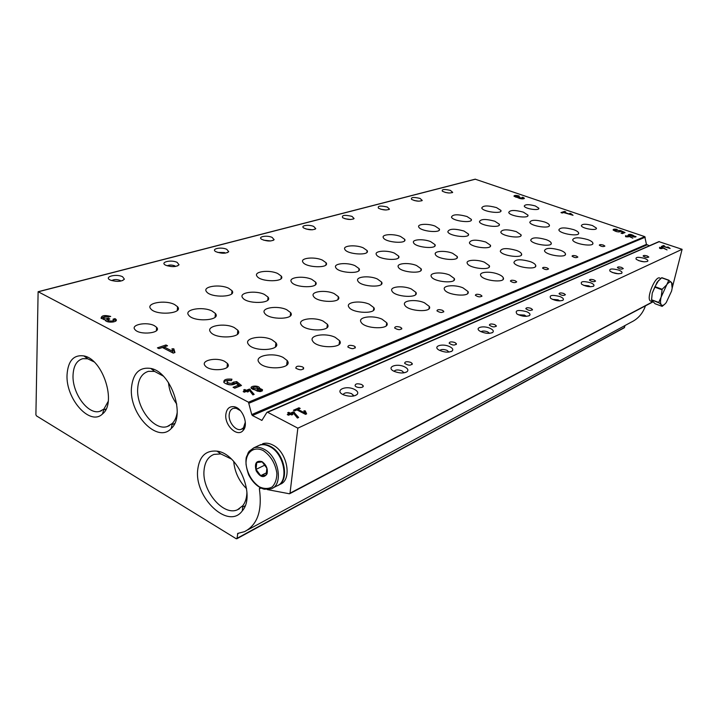<?xml version="1.0" encoding="UTF-8"?>
<svg xmlns="http://www.w3.org/2000/svg" width="718" height="718" viewBox="0 0 718 718"><rect width="100%" height="100%" fill="white"/><g stroke="black" fill="none" stroke-linecap="round" stroke-linejoin="round"><path stroke-width="1.08" d="M649.359 245.78L646.442 244.371L251.74 414.573L248.473 402.206L38.117 291.714L35.9 414.726L36.456 415.875L236.204 538.733L237.039 538.32L237.784 533.393L244.47 531.67C257.43 524.984 262.402 510.695 259.377 488.805L259.71 487.917L261.181 488.177M633.581 235.576C631.284 234.31 629.524 234.059 628.277 234.813L631.966 236.231C633.958 237.128 635.322 237.272 636.067 236.671L633.509 235.872M522.767 197.226L521.923 197.477L522.803 198.024L519.985 198.051L519.329 197.638L520.011 197.288L518.827 196.885L516.43 196.84L515.56 196.292L519.222 196.014C516.143 195.215 514.393 195.233 513.953 196.068L517.723 197.594C520.837 199.03 523.072 199.245 524.418 198.258L522.767 197.226L522.65 197.836M621.178 231.384L623.197 232.291L621.061 233.135L622.38 233.583L625.037 232.533L620.684 230.586L615.182 230.236L617.309 230.029L617.013 229.356C614.518 228.979 613.217 229.159 613.109 229.877C615.865 231.86 618.557 232.363 621.178 231.384L621.16 231.456M259.781 388.402L259.503 387.639C257.753 385.081 249.236 385.952 251.408 388.474L255.868 390.305C259.674 392.145 261.864 391.92 262.465 389.632L259.781 388.402L259.701 389.156M114.988 318.63L112.977 319.232L113.489 319.6C113.39 321.108 111.685 321.44 108.364 320.605L108.669 319.339L109.827 318.998L108.4 318.262L103.589 318.02C103.688 316.512 105.384 316.18 108.696 317.015L110.707 316.423C104.505 314.852 101.31 315.48 101.139 318.307L105.061 319.833L105.411 320.533C107.7 323.36 118.694 322.077 115.939 319.322L114.988 318.63L114.925 319.977L113.507 320.407M238.484 385.144L233.072 387.289L234.768 388.169L241.472 385.494L236.68 381.581L233.287 382.2C231.752 383.69 229.715 383.708 227.184 382.245C226.834 380.791 228.225 380.262 231.367 380.666L231.959 379.194C225.829 378.646 223.19 379.795 224.052 382.622C228.198 385.36 232.264 385.593 236.258 383.313L238.484 385.144L238.349 386.571L234.58 388.07M535.26 205.931L538.796 208.175C539.972 211.065 524.723 208.875 524.248 206.075C525.154 204.271 528.825 204.226 535.26 205.931M154.415 325.712L156.614 327.327C162.178 333.098 139.678 335.593 135.002 329.643C130.173 324.733 146.804 321.458 154.415 325.712M592.431 225.533L596.416 228.091C597.457 231.142 581.679 228.575 581.356 225.64C582.271 223.81 585.96 223.774 592.431 225.533M224.716 361.414L227.418 363.452C233.224 369.932 210.069 372.436 205.151 365.776C200.205 360.409 216.54 356.864 224.716 361.414M560.148 250.178C563.244 251.327 565.003 252.53 565.434 253.777C567.193 258.417 545.24 255.204 544.468 250.699C545.662 247.782 550.894 247.611 560.148 250.178M530.44 261.684C533.456 262.842 535.206 264.062 535.691 265.355C537.782 270.39 514.994 267.419 513.909 262.501C515.093 259.207 520.604 258.929 530.44 261.684M498.157 274.186C501.074 275.344 502.797 276.583 503.336 277.902C505.858 283.386 482.164 280.747 480.683 275.362C478.969 271.799 490.502 271.054 498.157 274.186M462.948 287.828L468.028 291.544C471.062 297.521 446.399 295.358 444.424 289.453C442.297 285.441 454.88 284.382 462.948 287.828M424.392 302.754L429.328 306.442C433.008 312.94 407.303 311.433 404.71 304.953C402.035 300.42 415.857 298.939 424.392 302.754M382.003 319.169L386.733 322.759C391.202 329.822 364.394 329.194 361.01 322.095C357.627 316.952 372.947 314.906 382.003 319.169M335.171 337.316L339.605 340.709C345.053 348.365 317.069 348.903 312.716 341.14C308.408 335.315 325.523 332.506 335.171 337.316M283.152 357.456L287.191 360.553C293.841 368.801 264.601 370.865 259.036 362.419C253.526 355.823 272.858 351.991 283.152 357.456M587.584 239.552C590.735 240.692 592.503 241.867 592.889 243.07C594.369 247.351 573.188 243.967 572.668 239.848C573.861 237.245 578.834 237.146 587.584 239.552M466.978 216.504L471.313 219.367C473.359 223.576 452.573 221.216 451.46 217.096C452.636 214.26 457.806 214.063 466.978 216.504M435.09 226.107L439.353 228.979C441.732 233.512 420.165 231.429 418.738 226.96C417.077 223.926 428.188 223.37 435.09 226.107M400.59 236.491L404.746 239.354C407.528 244.246 385.117 242.522 383.313 237.676C381.321 234.301 393.365 233.521 400.59 236.491M363.12 247.773L367.149 250.591C370.416 255.859 347.09 254.603 344.828 249.361C342.414 245.61 355.554 244.515 363.12 247.773M322.31 260.06L326.16 262.797C330.011 268.469 305.697 267.823 302.879 262.133C299.936 257.95 314.358 256.47 322.31 260.06M277.678 273.495L281.294 276.107C285.845 282.192 260.454 282.327 256.963 276.17C253.364 271.503 269.304 269.519 277.678 273.495M228.647 288.25L231.986 290.682C237.362 297.189 210.796 298.293 206.488 291.652C202.081 286.455 219.843 283.825 228.647 288.25M174.564 304.531L177.543 306.712C183.898 313.64 156.039 315.956 150.753 308.821C145.323 303.032 165.275 299.568 174.564 304.531M496.542 207.61L500.931 210.437C502.69 214.35 482.622 211.783 481.769 207.978C482.936 205.438 487.863 205.312 496.542 207.61M494.792 221.216L499.333 224.213C501.245 228.432 480.414 225.847 479.436 221.736C480.611 218.963 485.727 218.784 494.792 221.216M463.972 231.008L468.45 234.032C470.685 238.591 449.082 236.258 447.808 231.788C448.974 228.683 454.359 228.423 463.972 231.008M430.62 241.607L435.009 244.641C437.639 249.559 415.192 247.557 413.55 242.702C411.701 239.381 423.387 238.663 430.62 241.607M394.406 253.113L398.678 256.12C401.775 261.433 378.431 259.88 376.349 254.603C374.096 250.896 386.822 249.891 394.406 253.113M354.952 265.651L359.063 268.595C362.734 274.33 338.411 273.352 335.782 267.626C333.035 263.488 346.974 262.106 354.952 265.651M311.8 279.365L315.705 282.201C320.057 288.376 294.676 288.151 291.382 281.932C288.008 277.301 303.4 275.443 311.8 279.365M264.404 294.425L268.038 297.09C273.208 303.714 246.687 304.45 242.585 297.719C238.412 292.531 255.536 290.045 264.404 294.425M212.106 311.047L215.391 313.47C221.548 320.551 193.761 322.49 188.69 315.229C183.521 309.431 202.736 306.128 212.106 311.047M523.35 212.142L527.936 215.095C529.579 219.008 509.466 216.244 508.739 212.447C509.906 209.961 514.779 209.853 523.35 212.142M516.269 231.6L521.062 234.795C522.937 239.175 501.702 236.393 500.769 232.129C501.954 229.293 507.114 229.114 516.269 231.6M485.718 242.002L490.448 245.233C492.656 249.972 470.622 247.45 469.384 242.81C470.559 239.615 475.998 239.345 485.718 242.002M452.591 253.274L457.24 256.532C459.861 261.657 436.966 259.476 435.35 254.423C433.528 250.995 445.205 250.259 452.591 253.274M416.575 265.534L421.107 268.774C424.221 274.33 400.402 272.607 398.319 267.105C396.085 263.273 408.802 262.232 416.575 265.534M377.264 278.925L381.635 282.102C385.351 288.115 360.526 287.003 357.869 280.998C355.114 276.708 369.07 275.272 377.264 278.925M334.175 293.59L338.34 296.66C342.773 303.149 316.871 302.852 313.506 296.31C310.086 291.481 325.523 289.534 334.175 293.59M286.751 309.736L290.628 312.626C295.942 319.609 268.882 320.354 264.646 313.245C260.383 307.825 277.597 305.195 286.751 309.736M234.292 327.596L237.802 330.217C244.174 337.702 215.858 339.767 210.562 332.084C205.222 325.999 224.581 322.463 234.292 327.596M544.549 221.97C547.376 222.993 548.992 224.034 549.378 225.111C550.984 229.168 530.476 226.206 529.803 222.284C530.979 219.744 535.897 219.636 544.549 221.97M546.156 239.632C549.108 240.727 550.796 241.858 551.218 243.034C552.977 247.486 531.508 244.434 530.71 240.117C531.903 237.299 537.046 237.137 546.156 239.632M516.538 250.456C519.41 251.551 521.088 252.7 521.555 253.912C523.637 258.74 501.361 255.913 500.275 251.21C501.451 248.033 506.872 247.782 516.538 250.456M484.408 262.196L489.362 265.687C491.839 270.919 468.701 268.424 467.238 263.282C465.542 259.853 476.949 259.171 484.408 262.196M449.441 274.967L454.297 278.467C457.258 284.157 433.178 282.102 431.258 276.475C429.176 272.634 441.588 271.655 449.441 274.967M411.243 288.932L415.946 292.388C419.509 298.562 394.433 297.108 391.929 290.961C389.335 286.635 402.951 285.261 411.243 288.932M369.339 304.244L373.845 307.609C378.144 314.304 351.982 313.649 348.769 306.927C345.52 302.054 360.562 300.16 369.339 304.244M323.163 321.117L327.399 324.312C332.596 331.545 305.276 331.94 301.174 324.608C297.081 319.106 313.856 316.539 323.163 321.117M272.023 339.802L275.9 342.737C282.183 350.519 253.633 352.278 248.437 344.317C243.258 338.097 262.124 334.624 272.023 339.802M573.547 229.616C576.563 230.702 578.259 231.815 578.636 232.946C580.126 237.057 559.412 233.853 558.855 229.886C560.04 227.364 564.931 227.283 573.547 229.616M576.366 256.039L577.864 257.062C576.249 258.031 574.31 257.726 572.058 256.164C572.39 255.366 573.826 255.33 576.366 256.039M547.08 267.895L548.57 268.936C546.963 270.04 544.953 269.762 542.53 268.092C542.862 267.195 544.379 267.132 547.08 267.895M515.219 280.783L516.7 281.842C515.12 283.098 513.029 282.847 510.417 281.079C510.74 280.065 512.347 279.966 515.219 280.783M480.459 294.847L481.904 295.915C480.378 297.36 478.197 297.144 475.361 295.269C475.675 294.111 477.371 293.967 480.459 294.847M442.36 310.266L443.769 311.325C442.315 312.985 440.044 312.824 436.948 310.84C437.226 309.503 439.03 309.314 442.36 310.266M400.42 327.237L401.775 328.27C400.438 330.172 398.059 330.083 394.649 328.009C394.882 326.457 396.803 326.205 400.42 327.237M354.046 346.004L355.32 346.991C354.145 349.172 351.658 349.181 347.871 347.018C348.024 345.223 350.088 344.882 354.046 346.004M302.475 366.871L303.642 367.778C302.682 370.282 300.079 370.425 295.843 368.208C295.897 366.099 298.105 365.65 302.475 366.871M603.398 245.098L604.897 246.094C603.282 246.947 601.415 246.642 599.297 245.161C599.629 244.461 600.993 244.434 603.398 245.098M450.437 190.414L452.69 192.37C449.8 193.465 446.345 193.061 442.306 191.167C441.642 189.238 444.352 188.987 450.437 190.414M420.03 198.419L422.247 200.448C419.348 201.659 415.785 201.3 411.558 199.362C410.723 197.235 413.55 196.92 420.03 198.419M387.298 207.044L389.479 209.144C386.571 210.482 382.891 210.168 378.44 208.202C377.426 205.842 380.378 205.456 387.298 207.044M351.955 216.351L354.091 218.523C351.192 220.004 347.395 219.753 342.701 217.76C341.463 215.149 344.55 214.673 351.955 216.351M313.685 226.43L315.776 228.665C312.886 230.316 308.955 230.137 303.992 228.136C299.729 225.703 308.48 224.187 313.685 226.43M272.104 237.38L274.141 239.677C271.269 241.508 267.204 241.427 261.935 239.435C257.008 236.814 266.611 234.912 272.104 237.38M226.771 249.317L228.737 251.668C225.901 253.696 221.683 253.732 216.073 251.776C210.374 248.966 220.956 246.588 226.771 249.317M177.14 262.384L179.042 264.78C176.251 267.033 171.862 267.204 165.867 265.301C159.243 262.321 170.983 259.342 177.14 262.384M122.59 276.753L124.393 279.167C121.665 281.662 117.088 282.012 110.653 280.2C102.943 277.058 116.056 273.352 122.59 276.753M646.442 244.371L644.764 236.635L475.19 179.177M158.965 348.652L157.43 347.853L165.993 344.981L167.527 345.771L164.117 346.92L172.724 351.38L171.97 348.813L173.828 348.804L174.95 352.529L173.235 353.121L162.412 347.494L158.965 348.652M245.188 390.78L243.626 389.973L244.775 389.506L246.328 390.314L249.487 389.039L254.163 394.379L252.898 394.9L249.254 390.206L247.504 390.924L248.67 391.534L247.53 391.992L246.355 391.391L244.326 392.207L243.16 391.597L245.188 390.78L245.071 391.911M562.212 213.022L560.964 212.6L564.474 211.424L565.712 211.846L564.312 212.313L571.25 214.682L569.643 213.425L570.693 213.47L573.036 215.292L563.612 212.555L562.212 213.022M626.302 236.285L625.54 235.684L626.751 236.105L628.008 235.594L632.845 238.188L628.358 236.132L627.667 236.41L628.582 236.725L628.124 236.913L625.495 236.617L626.302 236.285L626.168 236.841M618.584 270.049C621.546 271.216 622.596 272.275 621.743 273.217C618.189 274.285 614.285 273.621 610.031 271.216C608.837 268.711 611.691 268.326 618.584 270.049M590.528 282.73C593.535 283.96 594.576 285.082 593.651 286.105C590.097 287.299 586.085 286.661 581.634 284.22C580.144 281.384 583.106 280.891 590.528 282.73M559.968 296.552C563.02 297.835 564.043 299.038 563.047 300.142C559.493 301.47 555.391 300.896 550.742 298.419C548.857 295.197 551.936 294.577 559.968 296.552M526.554 311.648C529.642 313.012 530.647 314.287 529.57 315.489C526.052 316.961 521.86 316.467 516.987 314.008C514.609 310.329 517.795 309.548 526.554 311.648M489.864 328.234C492.979 329.661 493.966 331.034 492.808 332.344C489.353 333.978 485.081 333.592 479.992 331.178C474.176 327.785 483.043 325.191 489.864 328.234M449.396 346.525C452.528 348.033 453.48 349.495 452.241 350.923C448.885 352.735 444.55 352.493 439.245 350.196C432.2 346.498 441.956 343.051 449.396 346.525M404.53 366.808C407.662 368.379 408.578 369.95 407.277 371.511C404.037 373.504 399.666 373.45 394.164 371.35C385.566 367.41 396.345 362.796 404.53 366.808M354.512 389.416C357.609 391.059 358.479 392.737 357.133 394.442C354.073 396.632 349.693 396.812 344.012 394.99C333.484 390.924 345.43 384.74 354.512 389.416M644.441 258.363C647.349 259.476 648.408 260.472 647.609 261.352C644.091 262.303 640.285 261.612 636.202 259.279C635.259 257.044 637.997 256.748 644.441 258.363M621.671 267.455L623.287 268.568C621.582 269.51 619.607 269.169 617.381 267.545C617.731 266.773 619.158 266.746 621.671 267.455M593.965 279.93L595.59 281.07C593.876 282.147 591.829 281.824 589.451 280.092C589.801 279.221 591.3 279.158 593.965 279.93M563.81 293.5L565.425 294.676C563.738 295.906 561.611 295.61 559.044 293.761C559.385 292.764 560.973 292.675 563.81 293.5M530.871 308.327L532.469 309.521C530.808 310.948 528.592 310.679 525.818 308.704C526.141 307.564 527.82 307.439 530.871 308.327M494.72 324.599L496.291 325.801C494.711 327.444 492.395 327.22 489.362 325.128C489.649 323.809 491.444 323.639 494.72 324.599M454.898 342.531L456.415 343.716C454.943 345.618 452.528 345.466 449.172 343.249C449.423 341.723 451.326 341.481 454.898 342.531M410.786 362.393L412.24 363.532C410.92 365.74 408.398 365.686 404.665 363.362C404.835 361.567 406.882 361.244 410.786 362.393M361.657 384.507L363.012 385.575C364.744 388.052 356.46 388.294 355.096 385.799C355.159 383.69 357.349 383.259 361.657 384.507M647.205 255.958L648.821 257.035C647.115 257.87 645.222 257.52 643.131 255.994C643.472 255.303 644.827 255.294 647.205 255.958M672.201 287.99L682.1 249.308L297.844 428.161L267.643 412.285L266.836 412.473L261.899 420.38L252.413 415.525L251.74 414.573M682.1 249.308L658.891 241.634M294.649 410.884L293.42 410.256L298.966 407.788L300.196 408.416L297.979 409.404L304.863 412.94L303.876 410.849L305.195 410.822L306.64 413.855L305.536 414.358L296.875 409.897L294.649 410.884M289.273 413.685L287.631 412.832L288.753 412.329L290.395 413.182L293.5 411.8L298.661 417.481L297.423 418.047L293.357 413.056L291.634 413.828L292.872 414.466L291.75 414.977L290.512 414.331L288.51 415.219L287.281 414.582L289.273 413.685L289.13 414.95M662.265 246.821L661.323 246.498L663.495 245.529L664.428 245.852L663.567 246.238L668.817 248.024L667.453 247.055L668.189 247.073L670.163 248.491L663.136 246.427L662.265 246.821M660.318 247.934L659.501 247.306L660.757 247.737L661.969 247.198L667.058 249.9L662.373 247.764L661.7 248.06L662.211 248.581L660.488 248.607L659.546 248.284L660.318 247.934L660.174 248.5M236.805 538.778L624.301 327.758L625.046 325.505M247.782 529.884L631.275 322.131C638.078 318.873 642.798 313.443 645.446 305.85M267.329 489.586L289.363 493.769L290.018 493.194L297.844 428.161M225.856 414.358C226.691 408.641 229.491 406.101 234.265 406.738C242.684 408.066 248.895 424.715 243.115 430.45C237.434 437.72 224.375 425.424 225.856 414.358M67.052 374.652C68.066 360.813 73.667 354.566 83.844 355.913C102.871 358.991 116.962 403.004 102.53 413.918C90.082 426.528 65.535 398.831 67.052 374.652M197.719 469.689C199.398 456.343 205.806 450.168 216.935 451.137C237.945 453.22 256.039 495.761 242.298 510.848C228.53 530.306 194.156 497.7 197.719 469.689M131.457 387.864C132.947 373.315 139.391 366.835 150.789 368.433C171.153 371.888 186.016 415.749 171.243 428.484C157.547 443.912 129.043 414.142 131.457 387.864M177.202 412.374C176.502 417.122 174.869 420.811 172.302 423.458L167.285 426.528C154.119 431.258 136.025 407.555 137.712 388.25C138.448 378.907 142.038 373.27 148.473 371.332L154.585 371.421L163.201 376.044M176.754 404.072C172.051 397.628 169.277 390.448 168.452 382.523M246.92 491.938C246.839 497.637 245.475 502.205 242.828 505.66L237.532 509.735C223.244 516.538 201.578 490.412 204.083 469.994C204.917 461.836 208.238 456.63 214.027 454.386L220.857 453.929L231.42 459.062M246.57 488.68C239.004 481.15 234.714 472.049 233.7 461.378M108.221 401.371L103.904 409.08L99.775 411.351C88.081 415.192 71.988 393.096 73.048 375.02C73.541 365.83 76.799 360.382 82.803 358.677L87.713 358.794L93.95 361.818M245.323 422.157L243.465 427.829L241.212 429.337C235.791 431.455 228.225 422.094 229.204 414.555C229.581 411.234 230.972 409.161 233.368 408.327L236.159 408.264L240.44 410.687M638.625 260.607L644.136 261.837M111.784 280.603C113.866 279.311 116.585 279.23 119.942 280.361L120.884 281.07M167.231 265.831C169.206 264.798 171.692 264.789 174.68 265.804L175.614 266.441M217.653 252.413L224.465 252.565L225.371 253.122M263.721 240.189L270.794 240.952M305.976 228.997L312.429 229.787M344.873 218.721L350.716 219.511M380.809 209.243L386.042 210.006M414.115 200.484L418.72 201.202M445.088 192.37L449.037 193.007M343.114 394.586C344.443 392.513 347.315 392.225 351.739 393.715L353.642 396.013M394.047 371.287C395.465 369.671 398.113 369.528 401.963 370.847L403.938 372.839M439.739 350.456C441.211 349.217 443.634 349.172 447.009 350.339L449.001 352.071M480.961 331.716C482.442 330.774 484.668 330.819 487.639 331.842L489.595 333.34M518.351 314.771L524.472 315.076L526.366 316.36M552.411 299.37L558.012 299.801L559.816 300.905M583.581 285.315L588.679 285.836L590.367 286.769M612.212 272.445L618.377 273.791M231.42 380.54C227.687 380.082 225.129 380.612 223.747 382.129M236.68 381.581L236.545 382.999L233.153 383.627L233.287 382.2M240.207 385.997L236.545 382.999M233.763 382.012L233.628 383.439M227.157 382.532L227.059 383.681C229.589 385.144 231.618 385.126 233.153 383.627M164.117 346.965L162.456 347.521M165.993 344.981L165.903 346.318M173.828 348.804L173.738 350.187L172.374 350.196M174.483 352.691L173.738 350.187M172.724 351.38L172.634 352.771L164.027 348.302L164.117 346.92M103.904 316.952L101.023 318.164M115.993 320.82L114.925 319.977M113.067 322.041L113.444 320.47M107.969 321.027L108.122 321.844M108.4 318.262L108.346 319.465M107.978 319.716L105.115 320.048M103.572 318.496L103.814 319.6M297.961 409.61L297.081 409.996M298.966 407.788L298.814 409.027M305.195 410.822L304.558 412.285M305.922 414.178L305.015 412.267M304.863 412.94L304.746 413.945M297.979 409.404L297.862 410.409M288.753 412.329L288.636 413.353M291.634 413.828L291.517 414.851M294.389 412.258L294.218 413.721L293.662 413.433M297.665 417.939L294.218 413.721M293.5 411.8L293.348 413.056M290.395 413.182L290.251 414.448M291.607 414.026L290.709 414.43M290.027 414.546L289.219 414.124M262.241 390.969L261.047 390.206M260.535 390.664L260.939 389.775C258.893 388.779 257.717 388.905 257.394 390.143L260.535 390.664M260.912 391.498L260.167 390.771M258.013 390.574L257.134 391.148M257.215 388.95L257.735 387.819C255.114 386.544 253.589 386.706 253.176 388.285L257.215 388.95M256.155 390.592L257.385 390.215M257.645 389.327L257.645 388.698M253.122 388.833L252.907 389.488M259.386 389.102L257.861 388.052M253.095 387.612L251.354 388.393M244.775 389.506L244.676 390.511M247.504 390.924L247.405 391.929M250.331 389.47L250.187 390.906L249.523 390.565M253.203 394.783L250.187 390.906M249.487 389.039L249.352 390.341M246.328 390.314L246.22 391.445M247.468 391.229L246.678 391.552M245.87 391.588L245.143 391.211M617.013 229.356L616.879 229.948M615.2 230.119L613.36 230.281M623.197 232.291L622.237 233.538M620.684 230.586L620.46 231.537L618.916 231.699M623.789 233.027L623.098 232.722M619.23 230.711L619.006 231.663M614.994 231.052L615.182 230.236M618.853 231.986L619.069 231.052M564.474 211.424L563.657 212.564M570.693 213.47L570.55 214.135M564.312 212.313L564.222 212.761M515.56 196.328L514.276 196.463M523.916 198.778L522.767 198.204M518.827 196.885L518.234 197.926M519.258 198.006L518.656 197.8M663.495 245.529L663.261 246.471M661.969 247.198L661.754 248.033M660.757 247.737L660.551 248.581M634.936 236.644L632.684 236.069L634.936 236.644M632.352 235.755L629.462 235.019L632.352 235.755M629.399 235.289L628.762 235.324M628.008 235.594L627.828 236.348M626.751 236.105L626.581 236.859M262.079 461.683C266.342 464.833 268.002 468.872 267.06 473.799C263.865 478.359 260.23 477.344 256.155 470.766C254.307 463.37 256.209 460.31 261.882 461.584L262.079 461.683M256.757 462.527L262.169 461.898L266.881 468.199L266.127 475.101L260.697 475.666L256.03 469.401L256.757 462.527M257.627 446.058L259.431 445.223C262.626 444.164 266.082 444.63 269.797 446.605C284.445 453.713 289.327 482.101 276.726 485.987L272.822 487.998M260.822 444.577L260.006 444.954C263.201 443.895 266.656 444.361 270.372 446.336C284.678 453.282 289.866 480.88 277.866 485.449M262.626 443.733C265.813 442.683 269.268 443.141 272.984 445.106C287.613 452.178 292.459 480.486 279.867 484.372L278.961 484.838M265.041 465.013L256.03 469.401M266.746 472.668L260.697 475.666M672.272 284.05L671.563 282.488L668.754 280.343L658.729 302.44L661.377 304.935C660.282 303.57 660.237 300.743 661.26 296.444L662.149 289.273L654.96 286.661L658.783 280.226M664.877 304.082L662.149 306.371L661.377 304.935C662.526 305.958 664.15 305.168 666.241 302.547L671.599 291.005L672.165 288.205L671.563 282.488C670.37 281.321 668.655 282.21 666.403 285.127L662.149 289.273M658.729 302.44L651.594 299.801L652.24 293.141L657.141 282.174L661.808 277.678L668.97 280.235M658.738 302.79L651.594 299.801M668.754 280.343L661.592 277.785M661.933 289.74L654.753 287.137L654.96 286.661M651.585 299.334L652.24 293.141L654.753 287.137M662.149 306.371L655.076 303.75L651.603 300.151M651.046 301.246L650.499 301.039C645.67 298.769 655.534 274.832 659.941 278.144L660.757 278.431M644.764 236.635L248.473 402.206M475.478 179.177L38.368 291.759M659.366 241.598L267.643 412.285M624.588 327.39L237.039 538.32M238.6 533.277L237.478 533.887M260.805 488.087L259.377 488.805M652.635 301.829L290.018 493.194M262.339 419.904L261.406 420.317M646.909 244.937L252.413 415.525M645.231 237.2L249.137 403.157M108.364 320.605L108.31 321.888M107.242 318.604L107.188 319.95M104.083 318.37L104.029 319.654M519.985 198.051L519.895 198.536M518.342 197.028L518.181 197.899M516.43 196.84L516.341 197.315M263.264 450.599C270.767 455.795 275.308 463.361 276.888 473.306C276.816 479.193 275.227 483.752 272.131 486.975C268.352 488.994 264.098 488.958 259.369 486.858C252.063 481.643 247.629 474.194 246.059 464.519C245.394 452.591 253.607 445.743 263.264 450.599M264.143 449.262C278.817 456.442 283.763 484.982 271.153 488.85L264.233 489.227C257.906 487.36 252.7 482.532 248.634 474.733C246.202 467.813 245.421 462.015 246.283 457.321L249.038 451.389L253.768 447.852C256.954 446.802 260.419 447.269 264.143 449.262M247.854 453.175L253.768 447.852L259.431 445.223M363.012 385.575L362.823 386.876M412.24 363.532L412.078 364.547M456.415 343.716L456.28 344.505M496.291 325.801L496.174 326.421M527.936 215.095L527.775 215.921M268.038 297.09L267.724 300.169M315.705 282.201L315.399 284.732M359.063 268.595L358.785 270.677M398.678 256.12L398.418 257.834M435.009 244.641L434.776 246.059M468.45 234.032L468.244 235.217M499.333 224.213L499.145 225.201M215.391 313.47L215.077 317.203M578.636 232.946L578.466 233.763M327.399 324.312L326.977 327.668M373.845 307.609L373.459 310.311M415.946 292.388L415.605 294.577M454.297 278.467L453.991 280.244M489.362 265.687L489.093 267.132M521.555 253.912L521.322 255.096M551.218 243.034L551.02 244.012M275.9 342.737L275.452 346.902M475.253 179.159L38.117 291.714M652.788 301.973L289.749 493.697M658.971 241.589L267.141 412.222M154.585 371.421L150.789 368.433M172.302 423.458L171.243 428.484M167.285 426.528L169.349 425.675M172.069 424.571L174.653 423.512M152.611 369.869L153.823 369.438M220.857 453.929L216.935 451.137M242.828 505.66L242.298 510.848M237.532 509.735L239.498 508.721M242.684 507.07L245.125 505.804M218.595 452.313L219.708 451.81M87.713 358.794L83.844 355.913M103.904 409.08L102.53 413.918M99.775 411.351L101.534 410.696M103.67 409.897L106.084 409M86.115 357.609L87.399 357.196M236.159 408.264L234.265 406.738M243.465 427.829L243.115 430.45M241.212 429.337L242.119 428.933M243.393 428.368L244.641 427.82M235.262 407.537L235.899 407.277M532.469 309.521L532.361 310.014M122.518 280.612L124.393 279.167M177.463 265.965L179.042 264.78M227.409 252.646L228.737 251.668M273.019 240.485L274.141 239.677M314.825 229.338L315.776 228.665M353.292 219.08L354.091 218.523M388.788 209.611L389.479 209.144M421.663 200.843L422.247 200.448M452.178 192.702L452.69 192.37M355.087 395.636L357.133 394.442M353.418 395.053L353.274 396.076M405.697 372.418L407.277 371.511M403.776 372.292L403.687 372.875M451.012 351.623L452.241 350.923M491.821 332.892L492.808 332.344M528.771 315.929L529.57 315.489M562.391 300.501L563.047 300.142M593.113 286.401L593.651 286.105M621.285 273.468L621.743 273.217M303.642 367.778L303.49 369.061M355.32 346.991L355.177 348.006M401.775 328.27L401.649 329.077M443.769 311.325L443.661 311.971M481.904 295.915L481.814 296.435M549.378 225.111L549.207 225.955M237.802 330.217L237.425 334.274M290.628 312.626L290.26 315.929M338.34 296.66L337.99 299.352M381.635 282.102L381.321 284.301M421.107 268.774L420.82 270.569M457.24 256.532L456.989 258.004M490.448 245.233L490.223 246.454M521.062 234.795L520.864 235.8M500.931 210.437L500.769 211.298M177.543 306.712L177.283 310.454M231.986 290.682L231.717 293.788M281.294 276.107L281.025 278.683M326.16 262.797L325.891 264.933M367.149 250.591L366.898 252.359M404.746 239.354L404.521 240.826M439.353 228.979L439.147 230.2M435.377 253.221L435.243 254.01M471.313 219.367L471.134 220.39M592.889 243.07L592.7 243.914M287.191 360.553L286.67 365.157M339.605 340.709L339.12 344.38M386.733 322.759L386.293 325.685M429.328 306.442L428.942 308.785M468.028 291.544L467.687 293.438M503.336 277.902L503.049 279.428M535.691 265.355L535.44 266.593M565.434 253.777L565.219 254.8M227.418 363.452L227.067 367.41M596.416 228.091L596.29 228.656M156.614 327.327L156.407 330.729M538.796 208.175L538.688 208.75M173.478 423.988L174.205 424.401M234.678 406.837L235.666 407.366M281.187 277.112L281.671 277.319M227.184 382.245L227.059 383.681M115.939 319.322L115.876 320.677M107.996 320.336L107.942 321.691M103.589 318.02L103.536 319.366M262.465 389.632L262.33 390.906M257.394 390.143L257.286 391.202M260.867 390.466L260.796 391.211M253.176 388.285L253.05 389.542M259.503 387.639L259.36 389.066M522.776 198.168L522.632 198.913M519.329 197.638L519.195 198.33M515.56 196.292L515.425 197.037M632.684 236.069L632.567 236.554M635.035 236.572L634.918 237.057M629.462 235.019L629.327 235.612M632.477 235.666L632.298 236.428M266.71 472.839L267.06 473.799M652.644 301.829L650.499 301.039"/></g></svg>
